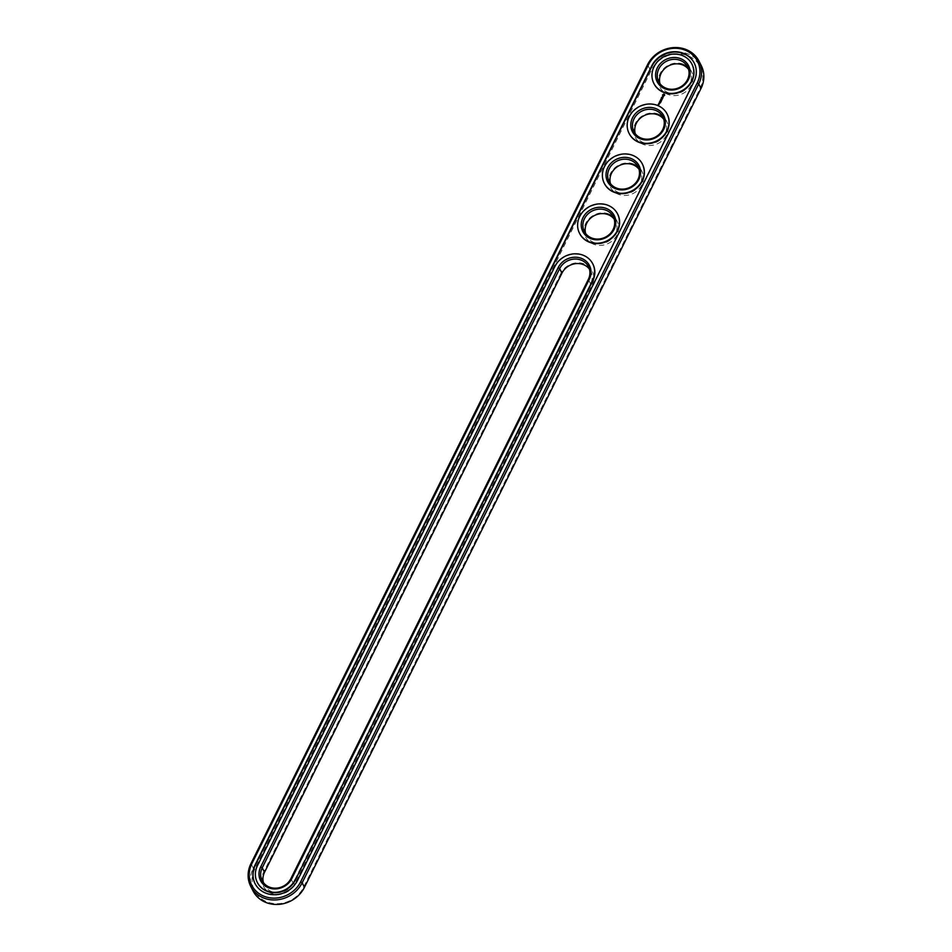 <?xml version="1.0" encoding="UTF-8"?>
<svg xmlns="http://www.w3.org/2000/svg" width="952" height="952" viewBox="0 0 952 952"><rect width="100%" height="100%" fill="white"/><g stroke="black" fill="none" stroke-linecap="round" stroke-linejoin="round"><path stroke-width="0.71" stroke-dasharray="4.76 3.57" d="M701.303 65.688A28.988 26.144 -26.9 0 0 675.753 52.11A28.988 26.144 -26.9 0 0 649.847 69.187L253.256 868.093A28.988 26.144 -26.9 0 0 252.994 890.822M254.755 869.093A27.608 24.895 -26.9 0 0 267.322 902.02A27.608 24.895 -26.9 0 0 303.486 887.407L700.077 88.488A27.608 24.895 -26.9 0 0 687.511 55.573A27.608 24.895 -26.9 0 0 651.346 70.186L254.755 869.093L253.256 868.093L250.971 863.583M561.002 273.212L263.561 872.401A17.624 15.898 -26.9 0 0 271.594 893.428A17.624 15.898 -26.9 0 0 294.68 884.099L592.12 284.91A17.624 15.898 -26.9 0 0 584.1 263.882A17.624 15.898 -26.9 0 0 561.002 273.212L561.954 273.141M633.675 164.018A17.624 15.898 -26.9 0 0 610.577 173.347A17.624 15.898 -26.9 0 0 618.598 194.375A17.624 15.898 -26.9 0 0 641.696 185.045A17.624 15.898 -26.9 0 0 633.675 164.018M658.463 114.085A17.624 15.898 -26.9 0 0 635.365 123.427A17.624 15.898 -26.9 0 0 643.385 144.442A17.624 15.898 -26.9 0 0 666.483 135.113A17.624 15.898 -26.9 0 0 658.463 114.085M683.238 64.153A17.624 15.898 -26.9 0 0 660.152 73.494A17.624 15.898 -26.9 0 0 668.173 94.51A17.624 15.898 -26.9 0 0 691.271 85.18A17.624 15.898 -26.9 0 0 683.238 64.153M608.887 213.95A17.624 15.898 -26.9 0 0 585.789 223.28A17.624 15.898 -26.9 0 0 593.81 244.307A17.624 15.898 -26.9 0 0 616.908 234.977A17.624 15.898 -26.9 0 0 608.887 213.95M263.442 882.683A16.232 14.637 -26.9 0 0 264.37 885.051A16.232 14.637 -26.9 0 0 278.674 892.655A16.232 14.637 -26.9 0 0 293.18 883.099L590.621 283.91A16.232 14.637 -26.9 0 0 590.775 271.189A16.232 14.637 -26.9 0 0 589.407 269.047M610.458 183.641A16.232 14.637 -26.9 0 0 611.374 186.009A16.232 14.637 -26.9 0 0 632.485 191.721A16.232 14.637 -26.9 0 0 640.351 171.324A16.232 14.637 -26.9 0 0 638.982 169.182M635.246 133.708A16.232 14.637 -26.9 0 0 636.162 136.076A16.232 14.637 -26.9 0 0 657.273 141.788A16.232 14.637 -26.9 0 0 665.139 121.392A16.232 14.637 -26.9 0 0 663.77 119.25M660.022 83.776A16.232 14.637 -26.9 0 0 660.95 86.144A16.232 14.637 -26.9 0 0 682.06 91.856A16.232 14.637 -26.9 0 0 689.914 71.459A16.232 14.637 -26.9 0 0 688.558 69.317M585.67 233.573A16.232 14.637 -26.9 0 0 586.599 235.941A16.232 14.637 -26.9 0 0 607.697 241.653A16.232 14.637 -26.9 0 0 615.563 221.257A16.232 14.637 -26.9 0 0 614.195 219.115M255.076 883.646A23.895 21.551 -26.9 0 0 255.16 883.825A23.895 21.551 -26.9 0 0 276.211 895.011A23.895 21.551 -26.9 0 0 297.56 880.945L694.151 82.027A23.895 21.551 -26.9 0 0 694.365 63.308A23.895 21.551 -26.9 0 0 694.282 63.129M592.858 264.013A21.337 19.242 -26.9 0 0 574.032 254.208A21.337 19.242 -26.9 0 0 555.075 266.762L257.635 865.939A21.337 19.242 -26.9 0 0 257.349 882.492M653.929 83.574A21.337 19.242 153.1 0 1 658.498 61.142A21.337 19.242 153.1 0 1 682.179 55.728A21.337 19.242 153.1 0 1 691.997 64.284M629.141 133.506A21.337 19.242 153.1 0 1 633.711 111.075A21.337 19.242 153.1 0 1 657.392 105.66A21.337 19.242 153.1 0 1 667.209 114.216M604.365 183.439A21.337 19.242 153.1 0 1 608.935 161.007A21.337 19.242 153.1 0 1 632.604 155.593A21.337 19.242 153.1 0 1 642.433 164.149M579.578 233.371A21.337 19.242 153.1 0 1 584.147 210.939A21.337 19.242 153.1 0 1 607.816 205.525A21.337 19.242 153.1 0 1 617.646 214.081M661.188 97.306L660.974 97.913M658.129 104.696L658.796 104.958M658.808 103.554L659.629 103.435M662.39 97.33L663.032 96.83M661.735 97.854L662.663 98.211M662.592 98.461L662.997 97.83M661.104 99.115L661.842 98.663M661.926 99.746L661.128 99.96M660.509 100.317L661.509 100.698M660.902 99.365L661.711 99.746M660.902 99.865L661.342 100.484M659.819 101.519L660.866 101.983M659.367 102.602L660.117 102.161M663.116 95.402L664.175 94.974M304.45 887.335L303.486 887.407M647.55 64.665L649.847 69.187L651.346 70.186M701.029 88.417L700.077 88.488M588.336 279.4L590.621 283.91L592.12 284.91M294.68 884.099L293.18 883.099L290.895 878.589M263.561 872.401L264.525 872.329M590.775 271.189L588.491 266.679M264.37 885.051L262.086 880.541M640.351 171.324L638.054 166.814M611.374 186.009L609.09 181.487M665.139 121.392L662.842 116.882M636.162 136.076L633.877 131.554M689.914 71.459L687.63 66.949M660.95 86.144L658.665 81.622M615.563 221.257L613.266 216.747M586.599 235.941L584.302 231.419"/><path stroke-width="1.43" d="M250.697 886.312L252.994 890.822A28.988 26.144 -26.9 0 0 278.531 904.4A28.988 26.144 -26.9 0 0 304.45 887.335L701.029 88.417A28.988 26.144 -26.9 0 0 701.303 65.688L699.006 61.178A28.988 26.144 -26.9 0 0 673.469 47.6A28.988 26.144 -26.9 0 0 647.55 64.665L250.971 863.583A28.988 26.144 -26.9 0 0 250.697 886.312A28.988 26.144 -26.9 0 0 276.247 899.89A28.988 26.144 -26.9 0 0 302.153 882.813L698.744 83.907A28.988 26.144 -26.9 0 0 699.006 61.178M251.923 863.512A27.608 24.895 -26.9 0 0 264.489 896.427A27.608 24.895 -26.9 0 0 300.654 881.814L697.245 82.907A27.608 24.895 -26.9 0 0 684.678 49.98A27.608 24.895 -26.9 0 0 648.514 64.593L251.923 863.512L250.971 863.583M589.407 269.047A16.232 14.637 -26.9 0 0 561.954 273.141L264.525 872.329A16.232 14.637 -26.9 0 0 263.442 882.683M638.982 169.182A16.232 14.637 -26.9 0 0 632.806 164.684A16.232 14.637 -26.9 0 0 615.754 167.921A16.232 14.637 -26.9 0 0 610.458 183.641M663.77 119.25A16.232 14.637 -26.9 0 0 657.594 114.752A16.232 14.637 -26.9 0 0 640.541 117.989A16.232 14.637 -26.9 0 0 635.246 133.708M688.558 69.317A16.232 14.637 -26.9 0 0 682.382 64.819A16.232 14.637 -26.9 0 0 665.329 68.056A16.232 14.637 -26.9 0 0 660.022 83.776M614.195 219.115A16.232 14.637 -26.9 0 0 608.019 214.616A16.232 14.637 -26.9 0 0 590.978 217.841A16.232 14.637 -26.9 0 0 585.67 233.573M651.787 65.819L255.207 864.737A23.895 21.551 -26.9 0 0 254.981 883.468A23.895 21.551 -26.9 0 0 276.032 894.654A23.895 21.551 -26.9 0 0 297.381 880.588L693.96 81.67A23.895 21.551 -26.9 0 0 694.187 62.951A23.895 21.551 -26.9 0 0 673.135 51.765A23.895 21.551 -26.9 0 0 651.787 65.819L651.965 66.176A23.895 21.551 -26.9 0 1 673.207 52.122A23.895 21.551 -26.9 0 1 694.282 63.129M588.336 279.4A16.232 14.637 -26.9 0 0 588.491 266.679A16.232 14.637 -26.9 0 0 574.175 259.075A16.232 14.637 -26.9 0 0 559.669 268.631L262.228 867.819A16.232 14.637 -26.9 0 0 262.086 880.541A16.232 14.637 -26.9 0 0 276.389 888.145A16.232 14.637 -26.9 0 0 290.895 878.589L588.336 279.4L589.288 279.329A17.624 15.898 -26.9 0 0 581.267 258.301A17.624 15.898 -26.9 0 0 558.169 267.631L260.729 866.82A17.624 15.898 -26.9 0 0 268.761 887.847A17.624 15.898 -26.9 0 0 291.847 878.506L589.288 279.329M630.521 160.174A16.232 14.637 -26.9 0 0 612.445 164.351A16.232 14.637 -26.9 0 0 609.09 181.487A16.232 14.637 -26.9 0 0 630.2 187.211A16.232 14.637 -26.9 0 0 638.054 166.814A16.232 14.637 -26.9 0 0 630.521 160.174M655.297 110.242A16.232 14.637 -26.9 0 0 637.233 114.418A16.232 14.637 -26.9 0 0 633.877 131.554A16.232 14.637 -26.9 0 0 654.976 137.278A16.232 14.637 -26.9 0 0 662.842 116.882A16.232 14.637 -26.9 0 0 655.297 110.242M680.085 60.309A16.232 14.637 -26.9 0 0 662.009 64.486A16.232 14.637 -26.9 0 0 658.665 81.622A16.232 14.637 -26.9 0 0 679.764 87.346A16.232 14.637 -26.9 0 0 687.63 66.949A16.232 14.637 -26.9 0 0 680.085 60.309M605.734 210.095A16.232 14.637 -26.9 0 0 587.658 214.283A16.232 14.637 -26.9 0 0 584.302 231.419A16.232 14.637 -26.9 0 0 605.413 237.143A16.232 14.637 -26.9 0 0 613.266 216.747A16.232 14.637 -26.9 0 0 605.734 210.095M255.207 864.737L255.386 865.094A23.895 21.551 -26.9 0 0 255.076 883.646M255.386 865.094L651.965 66.176M630.843 158.437A17.624 15.898 -26.9 0 0 606.055 176.144A17.624 15.898 -26.9 0 0 633.009 186.271A17.624 15.898 -26.9 0 0 630.843 158.437M655.63 108.504A17.624 15.898 -26.9 0 0 630.843 126.211A17.624 15.898 -26.9 0 0 657.796 136.338A17.624 15.898 -26.9 0 0 655.63 108.504M680.406 58.572A17.624 15.898 -26.9 0 0 655.63 76.279A17.624 15.898 -26.9 0 0 682.584 86.406A17.624 15.898 -26.9 0 0 680.406 58.572M606.055 208.369A17.624 15.898 -26.9 0 0 581.279 226.076A17.624 15.898 -26.9 0 0 608.221 236.203A17.624 15.898 -26.9 0 0 606.055 208.369M257.349 882.492A21.337 19.242 -26.9 0 0 257.433 882.671A21.337 19.242 -26.9 0 0 276.235 892.667A21.337 19.242 -26.9 0 0 295.31 880.1L592.572 280.554A21.337 19.242 -26.9 0 0 592.763 263.835A21.337 19.242 -26.9 0 0 573.961 253.839A21.337 19.242 -26.9 0 0 554.897 266.393L257.457 865.582A21.337 19.242 -26.9 0 0 257.254 882.314A21.337 19.242 -26.9 0 0 276.056 892.31A21.337 19.242 -26.9 0 0 295.132 879.743M295.31 880.1L592.751 280.911A21.337 19.242 -26.9 0 0 592.941 264.192A21.337 19.242 -26.9 0 0 592.858 264.013M691.997 64.284A21.337 19.242 153.1 0 1 692.092 64.462A21.337 19.242 153.1 0 1 681.763 91.273A21.337 19.242 153.1 0 1 654.024 83.752A21.337 19.242 153.1 0 1 653.929 83.574M659.022 104.47L658.201 104.518M659.284 103.935L658.665 103.697M658.808 103.554L659.581 103.34L658.808 103.554M664.722 95.105L663.699 94.034L662.473 95.093L663.508 96.164L664.722 95.105M663.282 96.711L662.068 97.211L663.282 96.711M662.83 97.687L661.652 97.687L662.497 98.508L662.925 97.651L661.652 97.687M662.449 98.746L661.426 98.294L661.057 99.02L662.449 98.746L661.081 99.008M661.081 99.877L661.949 99.615L660.95 99.246L661.295 100.4L660.426 100.139L661.545 100.531M660.914 101.864L659.784 101.436M661.069 101.543L661.331 100.852L660.248 100.519L661.069 101.543M660.414 102.852L660.688 102.161L659.593 101.816L659.331 102.507L659.688 101.924L660.414 102.852M667.209 114.216A21.337 19.242 153.1 0 1 667.304 114.395A21.337 19.242 153.1 0 1 656.975 141.205A21.337 19.242 153.1 0 1 629.236 133.685A21.337 19.242 153.1 0 1 629.141 133.506M642.433 164.149A21.337 19.242 153.1 0 1 642.517 164.327A21.337 19.242 153.1 0 1 632.188 191.138A21.337 19.242 153.1 0 1 604.449 183.617A21.337 19.242 153.1 0 1 604.365 183.439M617.646 214.081A21.337 19.242 153.1 0 1 617.729 214.26A21.337 19.242 153.1 0 1 607.4 241.07A21.337 19.242 153.1 0 1 579.661 233.549A21.337 19.242 153.1 0 1 579.578 233.371M632.426 155.235A21.337 19.242 -26.9 0 0 608.673 160.733A21.337 19.242 -26.9 0 0 604.27 183.26A21.337 19.242 -26.9 0 0 632.009 190.781A21.337 19.242 -26.9 0 0 642.338 163.97A21.337 19.242 -26.9 0 0 632.426 155.235M657.213 105.303A21.337 19.242 -26.9 0 0 633.461 110.801A21.337 19.242 -26.9 0 0 629.058 133.328A21.337 19.242 -26.9 0 0 656.785 140.848A21.337 19.242 -26.9 0 0 667.126 114.038A21.337 19.242 -26.9 0 0 657.213 105.303M682.001 55.371A21.337 19.242 -26.9 0 0 658.248 60.868A21.337 19.242 -26.9 0 0 653.846 83.395A21.337 19.242 -26.9 0 0 681.572 90.916A21.337 19.242 -26.9 0 0 691.914 64.105A21.337 19.242 -26.9 0 0 682.001 55.371M607.638 205.168A21.337 19.242 -26.9 0 0 583.885 210.666A21.337 19.242 -26.9 0 0 579.482 233.192A21.337 19.242 -26.9 0 0 607.221 240.713A21.337 19.242 -26.9 0 0 617.551 213.903A21.337 19.242 -26.9 0 0 607.638 205.168M664.425 94.355L662.532 95.141M663.294 96.783L662.199 97.116M662.497 96.545L662.104 97.223M661.985 99.698L660.855 99.282M661.295 100.4L660.569 100.198M661.664 99.651L660.89 99.805M661.366 100.936L660.248 100.519M660.724 102.245L659.296 102.423M664.151 95.379L663.223 95.569L663.235 94.736L664.02 95.545M304.45 887.335L302.153 882.813L300.654 881.814M701.029 88.417L698.744 83.907L697.245 82.907M647.55 64.665L648.514 64.593M561.954 273.141L559.669 268.631L558.169 267.631M264.525 872.329L262.228 867.819L260.729 866.82M290.895 878.589L291.847 878.506"/></g></svg>
